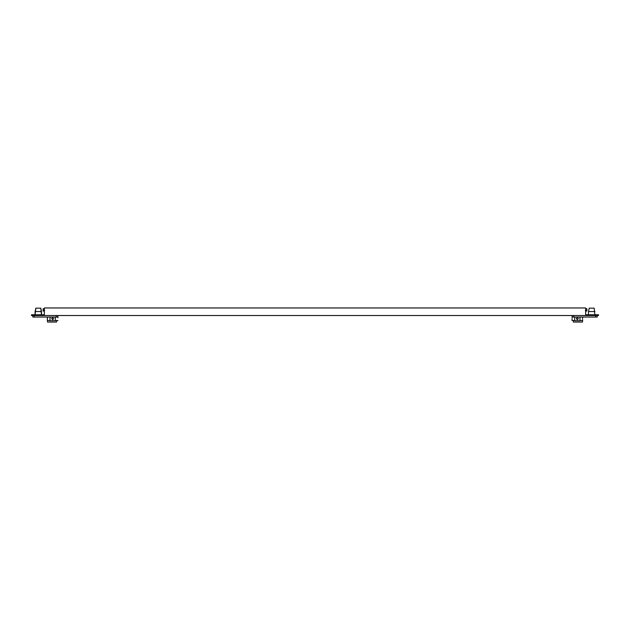 <?xml version="1.0" encoding="UTF-8"?>
<svg xmlns="http://www.w3.org/2000/svg" width="630" height="630" viewBox="0 0 630 630"><rect width="100%" height="100%" fill="white"/><g stroke="black" fill="none" stroke-linecap="round" stroke-linejoin="round"><path stroke-width="0.94" d="M572.048 317.67L572.237 315.528L572.237 317.04L597.185 317.04L597.185 315.528L597.185 317.04M579.978 317.04L579.978 320.709L574.686 320.709L574.686 317.04M578.356 318.67L577.332 319.686L576.308 318.67L577.332 317.646L578.356 318.67M594.909 311.559L588.483 311.559L589.239 308.157L594.153 308.157L594.909 314.772M572.048 319.662L572.04 320.52L574.686 320.52M582.624 317.04L582.608 317.748M582.624 319.67L582.514 322.032L573.371 322.032L573.371 320.52M579.978 320.52L582.514 320.52M585.648 308.763L586.892 308.763L586.892 310.275L585.38 310.275M586.892 310.275L586.892 311.031L586.892 310.275M585.648 311.031L586.892 311.031M598.5 314.772L585.648 314.772L585.648 307.968L44.352 307.968L44.352 314.772L31.5 314.772L31.5 315.528L598.5 315.528L598.5 314.772M572.237 317.04L572.237 315.528M582.522 318.67L582.624 317.646L582.522 318.67M572.04 319.686L572.142 318.67M32.815 315.528L32.815 317.04L32.815 315.528L32.815 317.04L57.763 317.04L57.763 315.528L57.936 317.756M55.314 317.04L55.314 320.709L50.022 320.709L50.022 317.04M53.692 318.67L52.668 319.686L51.644 318.67L52.668 317.646L53.692 318.67M35.847 308.157L40.761 308.157L41.517 311.559L35.091 311.559L35.091 314.772L35.847 308.157L35.091 311.559M47.376 320.52L47.376 317.04L47.376 320.52L50.022 320.52M55.314 320.52L57.96 320.52M47.486 320.52L47.486 322.032L56.629 322.032L56.629 320.52M47.376 319.67L47.471 318.465M44.62 310.275L43.108 310.275L43.108 308.763L44.352 308.763M43.108 311.031L43.108 310.275L43.108 311.031L44.352 311.031M57.763 315.528L57.763 317.04M57.952 317.67L57.96 317.04M47.478 318.67L47.376 317.646L47.478 318.67M43.108 310.275L43.108 308.763M573.773 315.528L573.773 317.04M595.649 317.04L595.649 315.528M34.351 315.528L34.351 317.04M56.228 317.04L56.228 315.528M588.483 314.772L588.483 311.559M41.517 311.559L41.517 314.772L40.761 308.157"/></g></svg>
